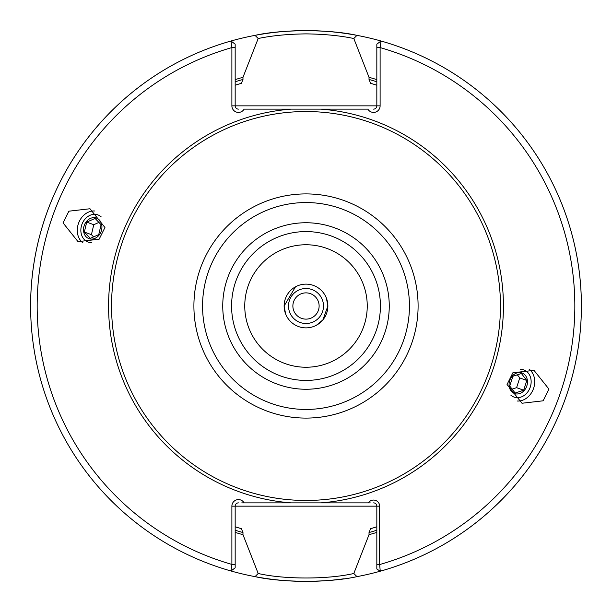 <?xml version="1.0" encoding="UTF-8"?>
<svg xmlns="http://www.w3.org/2000/svg" width="612" height="612" viewBox="0 0 612 612"><rect width="100%" height="100%" fill="white"/><g stroke="black" fill="none" stroke-linecap="round" stroke-linejoin="round"><path stroke-width="0.92" d="M231.887 105.845L231.887 47.583L230.992 41.012L235.169 44.171L235.169 105.845L231.887 105.845A6.564 6.564 0 0 0 244.134 109.127L367.866 109.127A6.564 6.564 0 0 0 380.113 105.845L376.831 105.845L376.831 44.171L381.008 41.012A275.4 275.4 0 0 1 356.957 576.642C329.899 582.8 282.147 582.808 255.043 576.642A275.4 275.4 0 0 1 255.043 35.358C282.147 29.192 329.899 29.2 356.957 35.358A275.4 275.4 0 0 0 255.043 35.358L258.188 38.518L242.979 77.319L242.979 79.453L241.403 83.309L235.169 85.213A231.872 231.872 0 0 1 241.403 83.309M370.245 502.873L241.763 502.873M284.129 306L285.62 313.948L284.129 306L295.497 286.814L284.129 306A21.871 21.871 0 0 1 306 284.129A21.871 21.871 0 0 1 327.871 306L322.914 319.869L316.503 325.186L322.914 319.869L327.871 306A21.871 21.871 0 0 1 306 327.871A21.871 21.871 0 0 1 284.129 306M517.385 401.021A17.503 14.336 110 0 0 534.597 383.885A17.503 14.336 110 0 0 529.013 369.09M520.246 369.373A14.436 11.827 -70 0 1 523.926 369.954A14.436 11.827 -70 0 1 531.048 383.525A14.436 11.827 -70 0 1 514.049 397.089A14.436 11.827 -70 0 1 510.852 395.168M548.949 389.102L543.127 400.806L522.013 403.247L507.05 384.497L512.864 372.792L533.985 370.359L548.949 389.102M94.615 210.979A17.503 14.336 -70 0 0 77.403 228.115A17.503 14.336 -70 0 0 82.987 242.91M91.754 242.627A14.436 11.827 110 0 1 88.074 242.046A14.436 11.827 110 0 1 80.952 228.475A14.436 11.827 110 0 1 97.951 214.911A14.436 11.827 110 0 1 101.148 216.832M104.95 227.503L99.136 239.208L78.015 241.641L63.051 222.898L68.873 211.194L89.987 208.753L104.95 227.503M379.647 506.155L379.647 564.555L380.259 571.203L376.831 569.022L376.831 506.155L379.647 506.155A6.097 6.097 0 0 0 368.409 502.873L368.562 502.873M370.597 83.309A231.872 231.872 0 0 1 376.831 85.213L370.597 83.309L369.021 79.453L369.021 77.319L353.812 38.518C340.218 35.657 324.284 34.111 306 33.882C287.739 34.111 271.797 35.657 258.188 38.518M244.754 306A61.246 61.246 0 0 0 306 367.246A61.246 61.246 0 0 0 367.246 306A61.246 61.246 0 0 0 306 244.754A61.246 61.246 0 0 0 244.754 306M222.745 306A83.255 83.255 0 0 0 306 389.255A83.255 83.255 0 0 0 389.255 306A83.255 83.255 0 0 0 306 222.745A83.255 83.255 0 0 0 222.745 306M231.581 306A74.419 74.419 0 0 0 306 380.419A74.419 74.419 0 0 0 380.419 306A74.419 74.419 0 0 0 306 231.581A74.419 74.419 0 0 0 231.581 306M111.537 306A194.463 194.463 0 0 1 306 111.537A194.463 194.463 0 0 1 500.463 306A194.463 194.463 0 0 1 306 500.463A194.463 194.463 0 0 1 111.537 306M255.043 576.642A275.4 275.4 0 0 0 282.346 580.383A275.4 275.4 0 0 1 255.043 576.642L258.188 573.482L242.979 534.681A237.211 237.211 0 0 1 235.169 532.386M353.812 38.518L356.957 35.358A275.4 275.4 0 0 1 381.008 41.012L380.113 47.583L380.113 105.845M238.451 502.873A3.282 3.282 0 0 0 235.169 506.155L235.169 567.829L230.992 570.988L231.887 564.417L231.887 506.155A6.564 6.564 0 0 1 244.134 502.873M242.979 534.681L242.979 532.547L241.403 528.692L235.169 526.787A231.872 231.872 0 0 0 241.403 528.692A231.872 231.872 0 0 1 235.169 526.787M326.38 298.052L327.871 306L326.38 298.052M376.831 532.386A237.211 237.211 0 0 1 369.021 534.681L353.812 573.482L356.957 576.642M369.021 77.319A237.211 237.211 0 0 1 376.831 79.614M235.169 79.614A237.211 237.211 0 0 1 242.979 77.319M370.597 528.692L376.831 526.787A231.872 231.872 0 0 1 370.597 528.692L369.021 532.547L369.021 534.681M284.542 580.566A275.4 275.4 0 0 0 344.196 578.738A275.4 275.4 0 0 1 284.542 580.566M320.734 502.873A197.424 197.424 0 0 0 503.424 306A197.424 197.424 0 0 0 320.734 109.127L291.266 109.127A197.424 197.424 0 0 0 108.576 306A197.424 197.424 0 0 0 291.266 502.873M258.188 573.482C283.876 579.495 328.162 579.495 353.812 573.482M373.55 109.127A3.282 3.282 0 0 0 376.831 105.845L235.169 105.845A3.282 3.282 0 0 0 238.451 109.127M231.887 506.155L376.831 506.155A3.282 3.282 0 0 0 373.55 502.873M376.831 564.555L379.647 564.555A268.836 268.836 0 0 0 380.113 47.583L376.831 47.583M235.169 47.583L231.887 47.583A268.836 268.836 0 0 0 231.887 564.417L235.169 564.417M318.125 300.974A13.127 13.127 0 0 1 311.026 318.125A13.127 13.127 0 0 1 293.875 311.026A13.127 13.127 0 0 1 300.974 293.875A13.127 13.127 0 0 1 318.125 300.974M322.164 299.299A17.503 17.503 0 0 1 312.701 322.164A17.503 17.503 0 0 1 289.836 312.701A17.503 17.503 0 0 1 299.299 289.836A17.503 17.503 0 0 1 322.164 299.299M527.376 380.297A10.94 8.958 110 0 0 516.88 372.953A10.94 8.958 110 0 0 509.169 386.226A10.94 8.958 110 0 0 519.664 393.57A10.94 8.958 110 0 0 527.376 380.297M509.735 386.042L515.136 393.019L523.673 390.234L526.81 380.48L521.409 373.504L512.871 376.281L509.735 386.042M512.122 389.117L516.597 387.664L519.733 377.91L517.354 374.827M519.733 377.91L526.81 380.48M516.597 387.664L523.673 390.234M99.144 235.039A10.94 8.958 -70 0 0 99.32 219.968A10.94 8.958 -70 0 0 86.292 221.705A10.94 8.958 -70 0 0 86.116 236.775A10.94 8.958 -70 0 0 99.144 235.039M86.697 222.125L84.349 232.07L90.369 238.313L98.746 234.618L101.087 224.673L95.067 218.43L86.697 222.125L93.774 224.703L91.425 234.641L93.59 236.898M98.922 222.424L93.774 224.703M91.425 234.641L84.349 232.07M409.443 306A103.443 103.443 0 0 0 306 202.557A103.443 103.443 0 0 0 202.557 306A103.443 103.443 0 0 0 306 409.443A103.443 103.443 0 0 0 409.443 306M193.905 306A112.095 112.095 0 0 1 306 193.905A112.095 112.095 0 0 1 418.095 306A112.095 112.095 0 0 1 306 418.095A112.095 112.095 0 0 1 193.905 306M235.169 81.771A235.153 235.153 0 0 1 242.979 79.453M242.979 532.547A235.153 235.153 0 0 1 235.169 530.229M369.021 79.453A235.153 235.153 0 0 1 376.831 81.771M376.831 530.229A235.153 235.153 0 0 1 369.021 532.547M30.6 306A275.4 275.4 0 0 1 230.992 41.012M381.008 41.012A275.4 275.4 0 0 1 380.259 571.203"/></g></svg>
